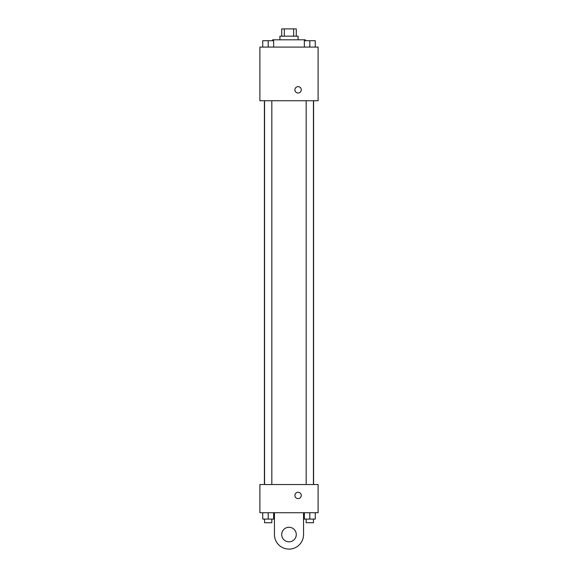 <?xml version="1.0" encoding="UTF-8"?>
<svg xmlns="http://www.w3.org/2000/svg" width="578" height="578" viewBox="0 0 578 578"><rect width="100%" height="100%" fill="white"/><g stroke="black" fill="none" stroke-linecap="round" stroke-linejoin="round"><path stroke-width="0.87" d="M284.333 36.176L284.333 28.9L281.724 28.9L281.724 36.176M284.333 28.9L296.276 28.9L296.276 36.176M293.667 36.176L293.667 28.9M279.904 39.81L279.904 36.176L298.096 36.176L298.096 39.81M305.372 40.72L305.372 39.81L272.628 39.81L272.628 40.72M259.898 47.085L318.102 47.085L318.102 100.745L259.898 100.745L259.898 47.085M298.096 93.015A3.186 3.186 0 0 1 295.336 88.239A3.186 3.186 0 0 1 300.849 88.239A3.186 3.186 0 0 1 298.096 93.015M259.898 484.53L318.102 484.53L318.102 512.722L259.898 512.722L259.898 484.53L318.102 484.53M304.353 47.085L304.353 40.72L315.263 40.72L315.263 47.085L315.263 40.72M309.808 47.085L309.808 40.72M313.442 40.72L306.174 40.72M262.737 47.085L262.737 40.72L273.647 40.72L273.647 47.085L273.647 40.72M268.192 47.085L268.192 40.72M271.826 40.72L264.558 40.72M304.353 512.722L304.353 519.087L315.263 519.087L315.263 512.722L315.263 519.087M309.808 519.087L309.808 512.722M313.442 519.087L313.442 522.729L306.174 522.729L306.174 519.087M262.737 512.722L262.737 519.087L273.647 519.087L273.647 512.722L273.647 519.087M268.192 519.087L268.192 512.722M271.826 519.087L271.826 522.729L264.558 522.729L264.558 519.087M294.91 495.44A3.186 3.186 0 0 1 299.686 492.687A3.186 3.186 0 0 1 299.686 498.2A3.186 3.186 0 0 1 294.91 495.44M303.551 512.722L303.551 534.549A14.551 14.551 0 0 1 289 549.1A14.551 14.551 0 0 1 274.449 534.549L274.449 512.722M289 541.824A7.276 7.276 0 0 1 282.7 530.915A7.276 7.276 0 0 1 295.3 530.915A7.276 7.276 0 0 1 289 541.824M313.594 484.53L313.594 100.745M264.406 484.53L264.406 100.745M306.174 100.745L306.174 484.53M313.442 100.745L313.442 484.53M271.826 484.53L271.826 100.745M264.558 484.53L264.558 100.745"/></g></svg>
